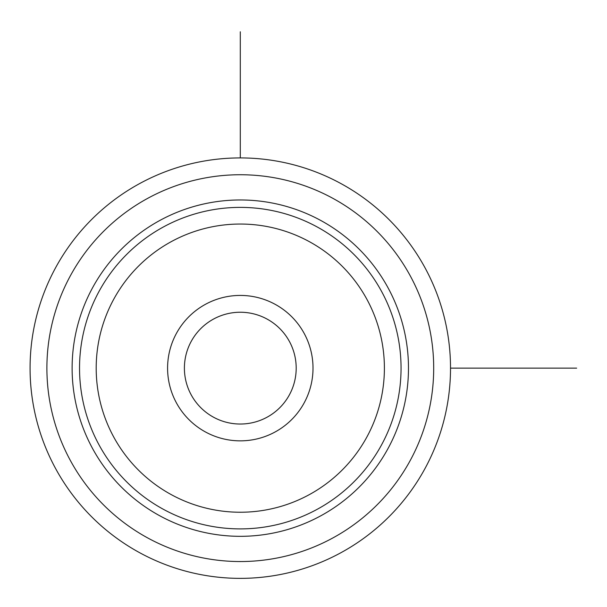 <?xml version="1.0" encoding="UTF-8"?>
<svg xmlns="http://www.w3.org/2000/svg" width="607" height="607" viewBox="0 0 607 607"><rect width="100%" height="100%" fill="white"/><g stroke="black" fill="none" stroke-linecap="round" stroke-linejoin="round"><path stroke-width="0.91" d="M424.786 468.923A210.219 210.219 0 0 1 139.511 552.628A210.219 210.219 0 0 1 55.806 267.353A210.219 210.219 0 0 1 341.081 183.655A210.219 210.219 0 0 1 424.786 468.923A210.219 210.219 0 0 1 139.511 552.628A210.219 210.219 0 0 1 55.806 267.353A210.219 210.219 0 0 1 341.081 183.655A210.219 210.219 0 0 1 424.786 468.923M92.704 287.513A168.177 168.177 0 0 1 320.921 220.553A168.177 168.177 0 0 1 387.888 448.77A168.177 168.177 0 0 1 159.664 515.73A168.177 168.177 0 0 1 92.704 287.513M176.485 333.281A72.711 72.711 0 0 1 275.153 304.327A72.711 72.711 0 0 1 304.107 403.002A72.711 72.711 0 0 1 205.439 431.949A72.711 72.711 0 0 1 176.485 333.281M191.243 341.339A55.897 55.897 0 0 0 213.497 417.191A55.897 55.897 0 0 0 289.349 394.937A55.897 55.897 0 0 0 267.095 319.085A55.897 55.897 0 0 0 191.243 341.339M450.515 368.138L576.65 368.138M240.296 157.919L240.296 31.784M410.021 460.865A193.405 193.405 0 0 1 147.577 537.87A193.405 193.405 0 0 1 70.571 275.419A193.405 193.405 0 0 1 333.015 198.413A193.405 193.405 0 0 1 410.021 460.865M99.222 291.064A160.756 160.756 0 0 1 317.37 227.064A160.756 160.756 0 0 1 381.371 445.212A160.756 160.756 0 0 1 163.222 509.22A160.756 160.756 0 0 1 99.222 291.064M113.835 299.054A144.102 144.102 0 0 1 309.38 241.677A144.102 144.102 0 0 1 366.757 437.222A144.102 144.102 0 0 1 171.212 494.599A144.102 144.102 0 0 1 113.835 299.054"/></g></svg>
